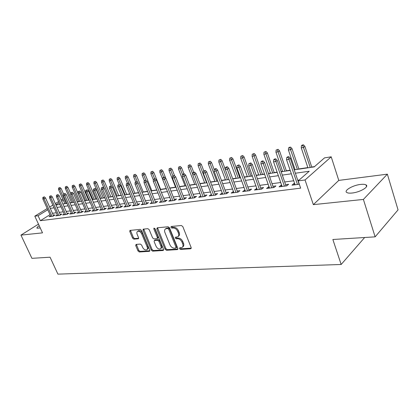 <?xml version="1.0" encoding="UTF-8"?>
<svg xmlns="http://www.w3.org/2000/svg" width="419" height="419" viewBox="0 0 419 419"><rect width="100%" height="100%" fill="white"/><g stroke="black" fill="none" stroke-linecap="round" stroke-linejoin="round"><path stroke-width="0.63" d="M179.5 248.656L180.479 249.41L190.645 248.781L191.158 247.566L182.815 226.595L181.38 225.511L171.23 226.47L170.9 227.339L171.884 228.088L173.183 227.973C175.111 228.025 176.619 229.172 177.714 231.408L178.41 233.147C179.013 234.86 178.798 236.08 177.756 236.819L175.362 237.254L175.221 238.05L176.2 238.804L177.499 238.704C179.432 238.783 180.94 239.935 182.019 242.151L182.71 243.874C183.302 245.544 183.093 246.739 182.076 247.456L179.636 247.88L179.5 248.656M180.201 247.797L181.244 248.786L191.258 248.158M171.612 226.433L172.67 227.486L173.969 227.365L173.183 227.973M175.928 237.164L176.975 238.186L178.274 238.086L177.499 238.704M39.224 225.731C37.37 226.925 36.642 227.747 37.034 228.203L40.245 227.941M352.086 193.023C359.973 192.295 369.584 186.633 366.007 184.889C364.944 184.287 363.137 184.135 360.586 184.428C352.788 185.229 343.397 190.724 346.843 192.536C347.849 193.122 349.598 193.29 352.086 193.023M136.091 244.397L135.709 245.534L137.998 250.95L139.291 251.971L149.358 251.342L149.772 250.201L141.522 230.429L140.197 229.403L129.942 230.419L129.785 231.518L132.587 238.144L133.881 239.155L138.38 238.741L138.537 237.652L137.149 234.341C136.631 232.948 136.777 231.964 137.589 231.382C139.166 230.911 140.548 231.759 141.732 233.938L147.158 246.932C147.661 248.284 147.519 249.237 146.739 249.797C145.152 250.274 143.759 249.425 142.565 247.247L141.669 245.105L140.36 244.083L136.091 244.397M50.002 214.68L40.36 220.698L38.071 215.727L34.803 216.167L47.216 208.557M375.12 236.85L363.399 199.428L387.366 174.163L398.05 209.877L375.12 236.85L332.859 239.495L341.166 264.478L57.916 274.136L50.06 257.203L31.917 258.334L20.95 235.117L42.518 232.864L34.803 216.167M387.366 174.163L338.782 180.4L313.339 204.645L363.399 199.428M313.339 204.645L305.048 179.966L298.181 180.888L309.217 171.245L295.369 173.23M40.36 220.698L300.643 188.141L298.181 180.888M165.107 249.226L166.474 250.279L177.352 249.604L177.834 248.415L169.517 227.831L168.113 226.763L157.261 227.789L156.821 229.01L165.107 249.226L165.882 248.614L167.244 249.666L177.934 248.996M163.08 250.494L152.621 251.143L151.29 250.106L143.041 230.288L143.214 229.167L147.876 228.674L149.222 229.717L152.595 237.866L153.941 238.909L157.183 238.594L157.361 237.484L153.846 228.931L153.977 228.135L155.103 228.816L163.525 249.326L163.08 250.494L163.604 250.08M38.48 224.128L20.95 235.117M294.641 183.464L293.845 183.569L292.006 185.172L299.313 184.224M281.652 185.172L280.96 185.266L279.096 186.853L286.795 185.853L288.644 184.255L285.617 184.653M269.056 186.827L268.459 186.905L266.578 188.477L274.042 187.508L275.911 185.926L272.963 186.314M256.831 188.435L254.427 190.053L261.676 189.116L263.561 187.55L260.686 187.927M244.963 189.996L242.632 191.588L249.666 190.671L251.568 189.126L248.771 189.498M233.441 191.509L231.178 193.075L238.013 192.185L239.925 190.661L237.196 191.017M222.248 192.981L220.048 194.521L226.689 193.657L228.617 192.148L225.951 192.494M211.365 194.416L209.228 195.924L215.685 195.086L217.623 193.588L215.02 193.934M200.785 195.804L198.711 197.291L204.985 196.474L206.934 194.997L204.393 195.333M190.493 197.155L188.477 198.616L194.584 197.826L196.537 196.364L194.055 196.689M180.479 198.475L178.515 199.91L184.46 199.14L186.418 197.695L183.993 198.014M170.743 199.784L168.82 201.172L174.608 200.418L176.572 198.988L174.204 199.297M161.257 201.057L159.377 202.398L165.013 201.665L166.987 200.251L164.667 200.554M152.024 202.293L150.18 203.592L155.669 202.88L157.644 201.476L155.376 201.775M143.02 203.498L141.213 204.755L146.566 204.063L148.546 202.67L146.325 202.964M134.242 204.671L132.477 205.891L137.694 205.216L139.674 203.838L137.5 204.126M125.684 205.818L123.956 206.996L129.042 206.337L131.027 204.975L128.9 205.258M117.341 206.934L115.644 208.075L120.604 207.431L122.589 206.085L120.504 206.358M109.197 208.018L107.531 209.128L112.376 208.5L114.356 207.169L112.318 207.436M101.246 209.076L99.612 210.16L104.341 209.547L106.326 208.222L104.326 208.489M93.484 210.113L91.887 211.16L96.501 210.563L98.481 209.254L96.522 209.51M85.905 211.124L84.334 212.145L88.844 211.558L90.823 210.259L88.901 210.516M78.5 212.108L76.96 213.098L81.365 212.527L83.344 211.244L81.459 211.495M71.267 213.067L69.753 214.036L74.058 213.475L76.038 212.208L74.189 212.449M64.196 214.009L62.714 214.952L66.92 214.402L68.894 213.145L67.077 213.381M57.283 214.926L55.827 215.843L59.938 215.314L61.912 214.062L60.132 214.298M299.156 180.039L297.747 180.228M293.719 180.772L284.695 181.987M280.73 182.522L272.041 183.695M268.134 184.219L259.764 185.35M255.909 185.868L247.849 186.953M244.047 187.466L236.274 188.513M232.524 189.021L225.029 190.032M221.326 190.53L214.099 191.504M210.448 191.996L203.477 192.934M199.868 193.421L193.138 194.327M189.582 194.809L183.082 195.683M179.568 196.16L173.293 197.003M169.821 197.469L163.756 198.287M160.33 198.753L154.47 199.538M151.086 199.999L145.424 200.759M142.078 201.209L136.599 201.948M133.294 202.393L127.999 203.11M124.736 203.55L119.609 204.242M116.382 204.676L111.428 205.341M108.233 205.771L103.435 206.42M100.282 206.845L95.637 207.473M92.52 207.892L88.021 208.5M84.937 208.913L80.584 209.5M77.531 209.914L73.315 210.479M70.298 210.888L66.207 211.438M63.222 211.841L59.262 212.375M56.314 212.773L52.475 213.292M50.526 215.822L49.091 216.717L53.113 216.199L55.083 214.963L53.333 215.188M314.522 166.61L311.726 167.024M307.839 167.6L298.841 168.93M295.013 169.496L294.148 169.622M290.121 170.219L286.339 170.779M282.563 171.34L281.097 171.554M277.127 172.141L274.199 172.576M270.47 173.126L268.438 173.424M264.525 174.005L262.399 174.32M258.722 174.864L256.161 175.242M252.306 175.812L250.934 176.011M247.304 176.551L244.24 177.001M240.438 177.567L239.788 177.661M236.206 178.19L232.671 178.714M225.406 179.788L221.431 180.374M214.905 181.343L210.506 181.993M204.676 182.857L199.889 183.564M194.72 184.329L189.556 185.088M185.02 185.764L179.51 186.575M175.566 187.157L169.726 188.021M166.259 188.534L160.618 189.372M156.779 189.938L151.819 190.671M147.546 191.305L143.235 191.939M138.548 192.635L134.855 193.18M129.78 193.929L126.674 194.39M121.227 195.196L118.687 195.568M112.889 196.427L110.888 196.726M104.755 197.632L103.263 197.852M100.267 198.292L99.963 198.339M96.815 198.805L95.815 198.952M92.85 199.392L92.18 199.491M89.069 199.952L88.529 200.031M85.596 200.465L84.58 200.612M78.505 201.513L77.154 201.712M71.57 202.539L69.9 202.786M341.166 264.478L364.65 237.505M294.222 169.842L314.198 166.893L324.526 157.869L331.209 156.826L305.048 179.966M338.782 180.4L331.209 156.826M49.652 207.065L52.846 205.106M55.308 203.597L58.618 201.57M61.111 200.041L62.771 199.02M47.766 209.767L38.071 215.727M291.346 173.806L282.317 175.1M278.352 175.671L269.663 176.918M265.756 177.478L257.386 178.677M253.532 179.232L245.466 180.385M241.663 180.935L233.896 182.045M230.146 182.584L222.657 183.658M218.954 184.187L211.731 185.224M208.075 185.748L201.104 186.748M197.501 187.267L190.776 188.231M187.22 188.739L180.725 189.671M177.211 190.174L170.936 191.074M167.469 191.572L161.409 192.441M157.989 192.934L152.134 193.772M148.75 194.259L143.089 195.071M139.747 195.547L134.274 196.333M130.974 196.81L125.684 197.564M122.421 198.035L117.304 198.768M114.078 199.229L109.123 199.942M105.939 200.397L101.147 201.083M97.994 201.539L93.353 202.204M90.242 202.649L85.748 203.294M82.669 203.734L78.316 204.357M75.273 204.797L71.057 205.399M68.046 205.834L63.966 206.415M60.985 206.845L57.031 207.41M54.082 207.834L50.249 208.384M55.947 205.011L59.901 204.43M62.876 203.99L66.956 203.388M69.968 202.943L74.179 202.319M77.222 201.874L81.569 201.23M84.648 200.774L89.137 200.114M92.253 199.654L96.889 198.967M100.036 198.506L104.829 197.799M108.013 197.328L112.962 196.595M116.183 196.123L121.301 195.364M124.563 194.882L129.853 194.102M133.153 193.615L138.621 192.808M141.962 192.316L147.619 191.483M151.002 190.98L156.853 190.116M160.278 189.613L166.333 188.718M169.8 188.21L176.069 187.283M179.583 186.764L186.073 185.806M189.634 185.282L196.359 184.287M199.963 183.758L206.928 182.726M210.579 182.186L217.807 181.123M221.504 180.573L228.994 179.468M232.744 178.918L240.516 177.771M244.319 177.206L252.379 176.017M256.234 175.451L264.604 174.215M268.511 173.639L277.2 172.356M281.17 171.769L290.194 170.433M63.3 200.209L61.645 201.23M59.152 202.759L55.847 204.791M293.845 183.569L294.295 184.879M280.96 185.266L281.406 186.549M268.459 186.905L268.904 188.173M256.323 188.503L256.768 189.749M244.544 190.053L244.989 191.279M233.1 191.556L233.545 192.766M221.981 193.018L222.426 194.212M211.171 194.437L211.621 195.615M200.659 195.82L201.104 196.977M190.436 197.166L190.881 198.307M182.485 247.126L182.841 246.833C183.857 246.11 184.072 244.916 183.48 243.25L182.71 243.874M178.274 238.086C180.207 238.165 181.71 239.312 182.789 241.527L183.48 243.25M178.143 236.51L178.531 236.201C179.573 235.468 179.793 234.242 179.191 232.535L178.41 233.147M173.969 227.365C175.896 227.417 177.405 228.565 178.494 230.801L179.191 232.535M157.502 227.768L165.882 248.614M175.687 248.09L176.017 247.252L168.721 229.219L167.741 228.47L165.557 228.858C164.52 229.591 164.306 230.811 164.924 232.524L169.905 244.764C170.968 246.938 172.445 248.074 174.335 248.174L175.687 248.09M175.97 247.959L176.65 247.409L176.787 246.634L176.017 247.252M165.992 228.523L168.527 227.873L169.501 228.617L176.787 246.634M163.635 249.892L153.391 250.536L152.621 251.143M143.722 229.067L152.066 249.504L153.391 250.536M157.287 238.516L157.963 237.997L158.141 236.882L154.637 228.345L153.846 228.931M156.067 246.262C157.282 248.498 158.722 249.357 160.377 248.849C161.184 248.273 161.341 247.304 160.838 245.937L158.927 241.286L157.57 240.234L154.328 240.543L154.155 241.643L156.067 246.262M160.666 248.624L161.147 248.242C161.959 247.666 162.111 246.697 161.614 245.33L160.838 245.937M155.004 240.024L158.351 239.637L159.702 240.679L161.614 245.33M147.001 249.593L147.509 249.195C148.295 248.64 148.436 247.681 147.938 246.335L147.158 246.932M138.144 230.979L138.38 230.806C139.956 230.33 141.339 231.178 142.523 233.352L147.938 246.335M130.461 230.324L133.368 237.563L134.667 238.573L138.652 238.249M136.374 244.377L138.773 250.358L140.061 251.374L149.882 250.756M303.471 144.864L302.167 145.089L301.455 145.665L302.759 145.44L303.471 144.864L304.885 146.372L303.607 147.415L301.256 147.818L307.918 167.82M302.759 145.44L310.264 167.474M304.885 146.372L311.799 167.249M301.256 147.818L301.455 145.665M299.108 184.25L290.288 158.251L288.932 159.356L297.469 184.465M288.062 157.314L288.817 156.706L287.497 156.921L286.737 157.534L288.062 157.314L288.932 159.356L286.549 159.744L295.086 184.774M290.288 158.251L288.817 156.706M286.737 157.534L286.549 159.744M290.587 147.121L289.32 147.341L288.602 147.912L290.587 147.121L291.991 148.609L290.697 149.635L288.419 150.028L295.086 169.716M289.869 147.687L297.37 169.376M291.991 148.609L298.92 169.15M288.419 150.028L288.602 147.912M278.09 149.311L276.131 150.091L278.09 149.311L279.478 150.772L278.174 151.793L275.959 152.176L282.636 171.554M277.362 149.876L284.852 171.224M279.478 150.772L286.413 170.994M275.959 152.176L276.131 150.091M265.95 151.437L264.022 152.202L265.95 151.437L267.332 152.877L266.013 153.888L263.865 154.255L270.543 173.335M265.217 151.992L272.696 173.021M267.332 152.877L274.272 172.785M263.865 154.255L264.022 152.202M254.165 153.501L252.264 154.255L254.165 153.501L255.532 154.92L254.207 155.92L252.118 156.282L258.795 175.069M253.427 154.056L260.885 174.76M255.532 154.92L262.472 174.529M252.118 156.282L252.264 154.255M286.062 185.947L277.231 160.367L275.859 161.462L284.407 186.162M275.011 159.45L275.775 158.848L274.492 159.058L273.727 159.66L275.011 159.45L275.859 161.462L273.549 161.834L282.097 186.46M277.231 160.367L275.775 158.848M273.727 159.66L273.549 161.834M273.413 187.586L264.572 162.42L263.19 163.504L271.742 187.806M262.357 161.519L263.127 160.922L261.885 161.126L261.116 161.724L262.357 161.519L263.19 163.504L260.948 163.86L269.501 188.094M264.572 162.42L263.127 160.922M261.116 161.724L260.948 163.86M261.131 189.184L252.296 164.41L250.897 165.479L259.45 189.404M250.085 163.53L250.861 162.933L248.876 163.724L250.085 163.53L250.897 165.479L248.724 165.83L257.276 189.687M252.296 164.41L250.861 162.933M248.876 163.724L248.724 165.83M249.216 190.729L240.38 166.338L238.971 167.401L247.524 190.949M238.175 165.474L238.961 164.887L237.002 165.667L238.175 165.474L238.971 167.401L236.866 167.741L245.414 191.226M240.38 166.338L238.961 164.887M237.002 165.667L236.866 167.741M242.711 155.507L240.836 156.25L242.711 155.507L244.068 156.905L242.732 157.895L240.7 158.246L247.383 176.755M241.967 156.057L249.41 176.457M244.068 156.905L251.007 176.221M240.7 158.246L240.836 156.25M237.641 192.232L228.811 168.213L227.397 169.266L235.939 192.457M226.616 167.364L227.402 166.788L226.265 166.972L225.474 167.553L226.616 167.364L227.397 169.266L225.349 169.595L233.891 192.719M228.811 168.213L227.402 166.788M225.474 167.553L225.349 169.595M231.581 157.455L229.732 158.193L231.581 157.455L232.927 158.832L231.581 159.817L229.607 160.158L236.279 178.394M230.827 158L238.254 178.101M232.927 158.832L239.862 177.866M229.607 160.158L229.732 158.193M220.755 159.351L218.933 160.079L220.755 159.351L222.091 160.707L220.734 161.682L218.812 162.012L225.485 179.987M220.001 159.89L227.407 179.704M222.091 160.707L225.349 169.538M218.812 162.012L218.933 160.079M210.223 161.195L208.426 161.912L210.223 161.195L211.548 162.53L210.186 163.499L208.316 163.819L214.978 181.537M209.463 161.729L216.848 181.265M211.548 162.53L214.256 169.774M208.316 163.819L208.426 161.912M199.973 162.991L198.203 163.698L199.973 162.991L201.288 164.311L199.921 165.264L198.103 165.578L204.75 183.051M199.214 163.52L206.572 182.778M201.288 164.311L203.781 170.894M198.103 165.578L198.203 163.698M189.996 164.74L188.246 165.437L189.996 164.74L191.3 166.039L189.927 166.987L188.157 167.291L194.793 184.517M189.231 165.264L192.756 174.335M191.3 166.039L193.709 172.319M188.157 167.291L188.246 165.437M226.396 193.693L217.576 170.035L216.152 171.072L224.684 193.918M215.387 169.203L216.178 168.627L215.073 168.81L214.282 169.386L215.387 169.203L216.152 171.072L214.161 171.392L222.693 194.175M217.576 170.035L216.178 168.627M214.282 169.386L214.161 171.392M215.466 195.113L206.656 171.806L205.226 172.832L213.748 195.338M204.477 170.989L205.273 170.418L203.404 171.162L204.477 170.989L205.226 172.832L203.294 173.141L211.81 195.589M206.656 171.806L205.273 170.418M203.404 171.162L203.294 173.141M204.839 196.495L196.045 173.524L194.605 174.54L203.115 196.715M193.871 172.722L194.673 172.157L193.625 172.329L192.829 172.895L193.871 172.722L194.605 174.54L192.73 174.843L201.23 196.961M196.045 173.524L194.673 172.157M192.829 172.895L192.73 174.843M194.5 197.836L185.722 175.194L184.281 176.205L192.771 198.061M183.559 174.409L184.36 173.854L183.349 174.016L182.543 174.576L183.559 174.409L184.281 176.205L182.454 176.499L190.938 198.297M185.722 175.194L184.36 173.854M182.543 174.576L182.454 176.499M184.439 199.145L175.681 176.823L174.236 177.824L182.705 199.371M173.529 176.048L174.33 175.498L172.539 176.21L173.529 176.048L174.236 177.824L172.455 178.106L180.924 199.601M175.681 176.823L174.33 175.498M172.539 176.21L172.455 178.106M180.28 166.443L178.557 167.129L180.28 166.443L181.574 167.72L180.196 168.663L178.473 168.957L185.093 185.952M179.51 166.961L182.537 174.686M181.574 167.72L183.978 173.916M178.473 168.957L178.557 167.129M174.639 200.397L165.908 178.405L164.463 179.395L172.911 200.638M163.766 177.646L164.573 177.101L162.802 177.803L163.766 177.646L164.463 179.395L162.729 179.672L171.172 200.863M165.908 178.405L164.573 177.101M162.802 177.803L162.729 179.672M170.811 168.098L169.114 168.778L170.811 168.098L172.094 169.36L170.716 170.292L169.035 170.58L175.64 187.345M170.046 168.616L172.937 175.938M172.094 169.36L174.613 175.771M169.035 170.58L169.114 168.778M165.091 201.612L156.397 179.945L154.946 180.924L163.368 201.879M154.26 179.201L155.072 178.662L153.328 179.353L154.26 179.201L154.946 180.924L153.26 181.197L161.682 202.099M156.397 179.945L155.072 178.662M153.328 179.353L153.26 181.197M161.587 169.716L159.906 170.386L161.587 169.716L162.86 170.962L161.477 171.884L159.838 172.167L162.74 179.442M160.817 170.224L163.614 177.258M162.86 170.962L165.756 178.253M159.838 172.167L159.906 170.386M155.789 202.791L147.132 181.448L145.676 182.417L154.077 203.084M145.005 180.715L145.817 180.18L144.094 180.867L145.005 180.715L145.676 182.417L144.036 182.684L152.432 203.299M147.132 181.448L145.817 180.18L143.691 174.943L142.13 175.215L144.361 180.689M144.094 180.867L144.036 182.684M152.595 171.292L150.934 171.952L152.595 171.292L153.857 172.518L152.474 173.435L150.877 173.707L153.312 179.761M151.825 171.795L154.601 178.735M153.857 172.518L160.692 189.55M150.877 173.707L150.934 171.952M146.729 203.948L138.108 182.909L136.652 183.873L145.021 204.263M135.992 182.192L136.804 181.657L135.101 182.333L135.992 182.192L136.652 183.873L135.049 184.13L143.418 204.472M138.108 182.909L136.804 181.657M135.101 182.333L135.049 184.13M143.827 172.827L142.188 173.482L143.827 172.827L145.079 174.037L151.893 190.849M145.079 174.037L143.691 174.943L143.052 173.33M142.13 175.215L142.188 173.482M137.893 205.074L129.309 184.334L127.853 185.287L136.196 205.41M127.203 183.627L128.015 183.098L126.339 183.768L127.203 183.627L127.853 185.287L126.292 185.538L134.635 205.609M129.309 184.334L128.015 183.098M126.339 183.768L126.292 185.538M135.269 174.325L133.656 174.969L135.269 174.325L136.515 175.519L135.122 176.42L133.603 176.682L135.751 181.909M134.499 174.823L137.579 182.401M136.515 175.519L143.303 192.117M133.603 176.682L133.656 174.969M129.282 206.174L120.735 185.727L119.274 186.67L127.591 206.525M118.64 185.03L119.452 184.507L117.797 185.167L118.64 185.03L119.274 186.67L117.755 186.916L126.067 206.724M120.735 185.727L119.452 184.507M117.797 185.167L117.755 186.916M126.926 175.786L125.328 176.425L126.926 175.786L128.156 176.97L126.768 177.86L125.281 178.112L127.392 183.203M126.15 176.279L133.279 193.599M128.156 176.97L134.928 193.353M125.281 178.112L125.328 176.425M118.776 177.216L117.2 177.845L118.776 177.216L120.002 178.379L118.608 179.264L117.163 179.51L119.263 184.538M118.001 177.703L125.103 194.804M120.002 178.379L126.748 194.563M117.163 179.51L117.2 177.845M110.82 178.609L109.265 179.227L110.82 178.609L112.035 179.761L110.642 180.636L109.228 180.877L111.501 186.261M110.05 179.091L117.116 195.982M112.035 179.761L118.76 195.741M109.228 180.877L109.265 179.227M103.053 179.966L101.513 180.584L103.053 179.966L104.258 181.108L102.865 181.972L101.487 182.213L104.064 188.262M102.278 180.448L109.312 197.134M104.258 181.108L110.956 196.893M101.487 182.213L101.513 180.584M95.464 181.296L93.94 181.904L95.464 181.296L96.658 182.422L95.27 183.281L93.919 183.512L100.34 198.459M94.689 181.773L101.691 198.26M96.658 182.422L103.336 198.019M93.919 183.512L93.94 181.904M88.048 182.595L86.544 183.197L88.048 182.595L89.231 183.705L87.843 184.559L86.529 184.784L92.918 199.554M87.278 183.066L94.244 199.36M89.231 183.705L95.883 199.119M86.529 184.784L86.544 183.197M80.799 183.868L79.311 184.46L80.799 183.868L81.977 184.962L80.589 185.811L79.301 186.031L85.67 200.628M80.029 184.334L86.963 200.434M81.977 184.962L88.603 200.193M79.301 186.031L79.311 184.46M73.713 185.109L72.246 185.696L73.713 185.109L74.881 186.193L73.493 187.031L72.236 187.246L78.578 201.67M72.943 185.57L79.84 201.487M74.881 186.193L81.48 201.246M72.236 187.246L72.246 185.696M66.783 186.319L65.333 186.9L66.783 186.319L67.941 187.393L65.327 188.435L71.644 202.696M66.013 186.78L72.88 202.513M67.941 187.393L70.722 193.683M65.327 188.435L65.333 186.9M60.006 187.508L58.566 188.084L60.006 187.508L61.153 188.566L58.566 189.598L64.856 203.697M59.236 187.963L66.066 203.519M61.153 188.566L63.573 194.007M58.566 189.598L58.566 188.084M120.882 207.248L112.371 187.078L110.915 188.016L119.2 207.615M110.286 186.392L111.098 185.879L109.464 186.528L110.286 186.392L110.915 188.016L109.427 188.251L117.708 207.808M112.371 187.078L111.098 185.879M109.464 186.528L109.427 188.251M112.685 208.295L104.211 188.403L102.755 189.33L111.009 208.678M102.142 187.728L102.948 187.214L101.335 187.859L102.142 187.728L102.755 189.33L101.309 189.561L109.558 208.866M104.211 188.403L102.948 187.214M101.335 187.859L101.309 189.561M104.682 209.317L96.25 189.692L94.794 190.608L103.016 209.715M94.191 189.027L94.998 188.519L93.406 189.158L94.191 189.027L94.794 190.608L93.379 190.839L101.597 209.903M96.25 189.692L94.998 188.519M93.406 189.158L93.379 190.839M96.873 210.317L88.482 190.954L87.026 191.86L95.218 210.731M86.429 190.299L87.241 189.791L85.665 190.42L86.429 190.299L87.026 191.86L85.649 192.08L93.83 210.909M88.482 190.954L87.241 189.791M85.665 190.42L85.649 192.08M89.242 211.296L80.893 192.18L79.437 193.08L87.597 211.721M78.856 191.535L79.662 191.038L78.107 191.656L78.856 191.535L79.437 193.08L78.091 193.3L86.246 211.894M80.893 192.18L79.662 191.038M78.107 191.656L78.091 193.3M81.794 212.25L73.482 193.379L72.031 194.275L80.155 212.684M71.455 192.745L72.262 192.253L70.727 192.866L71.455 192.745L72.031 194.275L70.717 194.484L78.835 212.857M73.482 193.379L72.262 192.253M70.727 192.866L70.717 194.484M74.514 213.187L66.244 194.552L64.793 195.437L72.885 213.632M64.227 193.929L65.034 193.437L63.515 194.044L64.227 193.929L64.793 195.437L63.51 195.647L71.591 213.8M66.244 194.552L65.034 193.437M63.515 194.044L63.51 195.647M67.396 214.099L59.173 195.699L57.722 196.579L65.778 214.554M57.167 195.081L57.969 194.599L56.471 195.196L57.167 195.081L57.722 196.579L56.471 196.778L64.516 214.717M59.173 195.699L57.969 194.599M56.471 195.196L56.471 196.778M60.441 214.994L52.26 196.82L50.814 197.689L58.828 215.455M50.264 196.212L51.066 195.731L49.583 196.322L50.264 196.212L50.814 197.689L49.583 197.888L57.597 215.617M52.26 196.82L51.066 195.731M49.583 196.322L49.583 197.888M53.642 215.869L45.498 197.915L44.058 198.779L52.035 216.335M43.513 197.318L44.314 196.841L42.848 197.428L43.513 197.318L44.058 198.779L42.858 198.973L50.83 216.492M45.498 197.915L44.314 196.841M42.848 197.428L42.858 198.973M181.244 248.786L180.479 249.41M172.67 227.486L171.884 228.088M176.975 238.186L176.2 238.804M182.789 241.527L182.019 242.151M178.494 230.801L177.714 231.408M191.237 248.289L190.645 248.781M157.607 228.413L156.821 229.01M177.907 249.153L177.352 249.604M167.244 249.666L166.474 250.279M169.501 228.617L168.721 229.219M168.527 227.873L167.741 228.47M167.181 227.994L166.395 228.596M152.066 249.504L151.29 250.106M143.832 229.706L143.041 230.288M158.141 236.882L157.361 237.484M159.702 240.679L158.927 241.286M158.351 239.637L157.57 240.234M155.36 239.867L154.585 240.464M142.523 233.352L141.732 233.938M138.605 238.469L138.144 238.809M134.667 238.573L133.881 239.155M133.368 237.563L132.587 238.144M130.576 230.948L129.785 231.518M149.845 250.965L149.358 251.342M140.061 251.374L139.291 251.971M138.773 250.358L137.998 250.95M136.484 244.947L135.709 245.534M366.007 184.889L366.531 186.586M166.343 228.255L165.557 228.858M155.109 239.946L154.328 240.543M138.38 230.806L137.589 231.382"/></g></svg>
